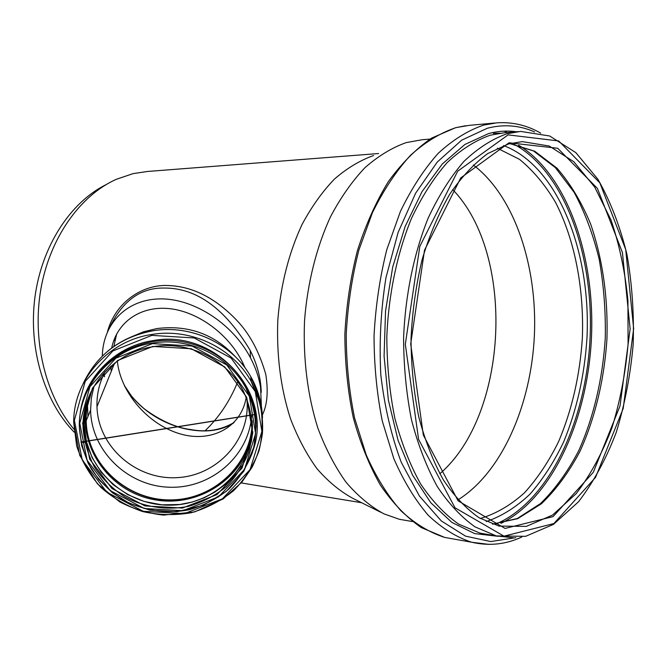 <?xml version="1.0" encoding="UTF-8"?>
<svg xmlns="http://www.w3.org/2000/svg" width="667" height="667" viewBox="0 0 667 667"><rect width="100%" height="100%" fill="white"/><g stroke="black" fill="none" stroke-linecap="round" stroke-linejoin="round"><path stroke-width="1" d="M110.263 326.188C123.137 300.392 141.029 287.677 163.949 288.052C196.406 287.71 225.171 308.521 250.225 350.475M261.239 392.363C260.88 378.264 257.22 364.324 250.258 350.542C254.977 359.813 258.271 369.668 260.138 380.098L261.189 391.871M262.373 414.966C267.284 404.894 268.426 391.387 265.791 374.445C259.296 351.592 249.433 333.35 236.193 319.718C214.315 297.065 190.862 285.651 165.825 285.476C143.038 285.134 115.85 301.209 107.47 331.724M102.309 356.053C102.935 324.921 125.054 300.292 158.212 298.941C191.229 297.424 231.657 321.944 250.467 357.795C255.519 367.434 258.879 377.222 260.547 387.152L261.389 406.303M104.586 376.763L103.952 373.904M73.879 429.164C45.498 395.456 31.958 340.312 40.862 289.078C49.833 237.844 80.123 195.423 116.291 179.323L133.058 173.628L147.515 171.469L378.606 153.535M380.782 512.281L352.935 498.399C340.128 491.437 328.156 481.549 317.033 468.751C306.603 454.377 297.724 437.652 290.412 418.584C280.649 388.069 276.455 355.211 277.822 319.993C280.682 284.901 288.769 253.043 302.084 224.412C311.614 206.72 322.403 191.604 334.459 179.064C347.007 168.192 360.038 160.355 373.553 155.536M124.687 386.251C140.445 413.048 169.618 426.547 189.945 429.706C207.345 432.633 221.903 430.382 233.617 422.961M114.774 340.62L115.674 335.951M245.081 367.901L242.755 362.781C228.072 332.808 195.915 310.447 167.342 308.454C138.686 306.378 116.667 323.32 111.681 348.057M110.739 366.275L111.331 371.177M452.718 189.611C515.858 254.769 508.321 414.932 439.811 473.77M243.638 364.641L243.355 365.633M237.719 381.866C229.848 401.125 219.026 417.367 205.253 430.599M74.12 432.108C44.322 401.601 28.222 348.424 34.926 297.315C41.679 246.206 70.385 202.326 105.978 184.684M408.579 520.877L399.35 519.293L383.959 513.865C370.443 506.503 357.804 495.948 346.023 482.191C334.976 466.717 325.571 448.633 317.809 427.964C307.454 394.839 303.026 359.096 304.527 320.727C307.445 283.1 316.483 247.207 330.515 216.733C340.67 197.54 352.151 181.199 364.941 167.692C378.247 156.011 392.029 147.649 406.286 142.58L422.178 139.745L430.023 139.078M473.287 164.991C514.449 196.14 537.569 266.016 534.375 335.743C531.065 405.478 501.626 472.62 458.004 499.85M116.667 333.975L113.824 346.515M246.215 397.14C241.479 427.547 211.289 442.846 180.765 434.059C150.175 425.504 123.67 396.231 118.126 366.625L117.309 361.147M246.84 398.658C251.276 438.553 217.892 475.763 177.063 477.63C136.276 480.173 98.024 446.815 96.973 406.72C96.623 394.372 99.341 382.675 105.111 371.627M131.266 336.927L143.672 331.749L156.803 328.573C188.236 324.662 214.516 334.142 235.643 357.02M87.952 416.458L87.494 404.969M251.609 416.166C248.633 456.595 210.522 488.969 169.043 487.21C127.547 485.985 91.196 450.817 90.604 410.113L91.346 398.049L94.03 386.235M252.159 420.644C252.501 463.498 214.015 500.15 170.16 499.891C126.313 500.267 86.827 463.623 86.193 420.66C86.01 410.163 87.886 400.017 91.821 390.22M252.276 421.994C251.859 464.657 213.132 500.617 169.451 500.008C125.78 500.017 86.685 463.415 86.068 420.627C85.893 410.597 87.602 400.867 91.204 391.437M251.843 415.049L84.075 441.654M251.826 414.941L84.542 441.462M254.677 414.599L80.899 442.046M80.982 442.113L83.767 442.529L86.593 441.396M508.179 144.039L522.211 141.604L549.224 146.023L573.787 161.722L594.664 187.01L610.989 219.935C619.468 244.939 625.112 271.786 627.922 300.467L628.089 344.014C625.504 373.178 620.135 401.067 611.998 427.68C602.368 453.001 590.437 474.987 576.221 493.638L552.534 515.066L526.355 526.38L499.091 526.105L479.189 517.809C466.233 508.813 454.285 496.165 443.347 479.881C433.258 461.647 425.071 440.662 418.768 416.908C413.765 391.979 411.18 365.925 411.022 338.769C412.306 311.531 416 285.176 422.086 259.705C429.44 235.309 438.619 213.532 449.625 194.38C461.439 177.122 474.154 163.515 487.769 153.552L508.446 143.972L522.211 141.604M509.038 142.78L557.704 148.266L597.399 188.386L622.428 252.518L630.132 328.906L620.018 405.961L593.297 472.311L553.06 516.625L505.052 528.422L458.104 500.825L423.312 435.034L410.697 343.922L424.512 250.2L460.73 177.922L509.038 142.78M508.112 134.884L558.713 140.954L599.85 182.883L625.713 249.508L633.65 328.664L623.195 408.496L595.564 477.355L553.877 523.562L503.977 536.168L455.002 507.779L418.584 439.37L405.319 344.289L419.793 246.44L457.695 171.177L508.112 134.884M506.97 133.775L520.635 131.416L549.683 136.001L575.838 152.626L597.932 179.298C610.43 201.317 620.102 226.371 626.947 254.46C632.074 283.617 634.15 313.598 633.175 344.397C630.457 375.046 624.821 404.369 616.25 432.349C606.111 458.979 593.538 482.116 578.539 501.759L553.477 524.362L525.604 536.335L496.306 535.918L475.071 526.897C461.347 517.217 448.741 503.752 437.252 486.493C426.68 467.217 418.109 445.072 411.539 420.052C406.336 393.797 403.693 366.391 403.593 337.835C405.328 294.939 413.94 253.352 428.222 217.992C438.644 195.748 450.533 176.905 463.882 161.464C477.78 148.249 492.146 139.019 506.97 133.775M513.357 537.76L496.306 535.918L480.048 533.125L458.713 524.154C444.922 514.54 432.258 501.184 420.71 484.092C410.08 464.999 401.467 443.08 394.856 418.326C389.62 392.354 386.935 365.258 386.818 337.027C388.519 294.614 397.123 253.502 411.414 218.534C421.852 196.532 433.767 177.889 447.157 162.606C461.097 149.516 475.513 140.37 490.403 135.168L504.127 132.808L518.451 131.599M489.103 534.684L480.048 533.125L489.236 534.701M497.966 536.293L474.646 533.592L451.918 522.436L430.84 502.801L412.531 475.112L398.066 440.353L388.361 400.025L384.084 356.111L385.551 310.947L392.713 266.975L405.119 226.547L421.986 191.696L442.288 163.999L464.882 144.472L488.586 133.583C497.999 131.049 507.279 130.44 516.425 131.774M515.816 537.66L490.779 541.571L465.533 536.135L441.312 520.935L419.451 496.098L401.292 462.389C391.379 435.976 384.559 406.828 380.824 374.954C379.098 342.288 380.815 309.83 385.985 277.58L398.107 232.45L415.591 193.263L437.235 162.073L461.639 140.187L487.377 128.222C503.785 124.012 519.535 125.263 534.617 131.958M488.986 544.389L471.744 542.254C456.553 537.319 442.054 528.322 428.231 515.266C415.074 499.933 403.602 481.04 393.813 458.588L382.308 421.127C376.847 393.813 374.095 365.341 374.045 335.693C375.621 306.003 379.865 277.339 386.785 249.683L400.35 211.581C411.422 188.628 424.037 169.218 438.177 153.352C452.885 139.803 468.076 130.373 483.742 125.079L496.973 122.82C512.556 121.836 527.147 125.288 540.737 133.158M454.535 539.186L444.722 537.435C429.423 532.516 414.816 523.62 400.9 510.747C387.66 495.639 376.105 477.047 366.241 454.977L354.636 418.192C349.116 391.387 346.315 363.44 346.223 334.367C347.765 305.244 351.984 277.122 358.896 250.008L372.461 212.623C383.55 190.087 396.198 171.019 410.388 155.428C425.162 142.096 440.428 132.808 456.186 127.572L469.51 125.329L494.856 123.011M504.169 131.141L507.304 132.541M497.324 148.199L519.518 159.363C533.225 170.56 545.273 184.976 555.669 202.618C574.846 240.037 584.109 288.611 582.366 337.802C579.931 375.196 572.036 409.738 558.679 441.437C548.941 461.247 537.569 478.347 524.545 492.73C510.739 505.211 495.998 513.798 480.315 518.484M503.56 145.573C557.879 165.958 591.195 251.909 586.968 338.002C584.55 375.388 576.772 410.022 563.648 441.921C554.077 461.923 542.88 479.315 530.04 494.089C516.425 507.037 501.826 516.208 486.251 521.602M513.865 144.155C564.499 171.477 594.072 254.986 590.053 338.261C586.11 421.552 548.858 501.442 496.181 523.937M518.643 145.181C567.367 174.779 595.339 256.72 591.429 338.344C587.527 419.977 551.993 498.466 500.984 523.353M509.938 143.563L534.742 151.234L557.045 168.209C570.393 183.6 581.616 202.268 590.712 224.204C602.718 259.48 608.129 297.699 606.953 338.861C604.335 379.248 595.114 418.117 579.99 451.326C568.909 472.261 556.028 489.761 541.362 503.818L517.675 518.676L492.396 524.129M152.343 343.113C189.295 336.785 228.914 356.02 245.923 388.036C256.061 408.362 258.287 431.182 252.401 452.601C247.065 466.441 239.153 478.689 228.664 489.328C216.967 498.708 203.827 505.511 189.245 509.738C166.85 514.057 143.647 510.68 123.395 500.117C110.605 491.862 99.942 481.532 91.412 469.126C84.417 455.836 80.39 441.754 79.331 426.863C78.239 386.86 110.622 349.141 152.343 343.113M152.393 343.622L192.071 346.031L226.73 364.907L249.358 396.24L255.611 433.542L244.539 469.368L218.584 496.807L182.891 510.705L144.289 508.504L110.147 490.578L87.077 460.213L79.757 423.178L89.937 386.702L115.858 358.204L152.393 343.622M86.993 391.546C99.958 364.174 121.894 347.515 152.81 341.571C189.57 335.276 228.981 354.41 245.898 386.268C252.301 398.107 255.703 410.63 256.103 423.837M79.773 417.609C82.091 380.015 113.523 346.431 152.735 340.679C215.558 328.422 273.653 393.597 253.101 450.267M151.834 335.376L194.197 337.961L231.174 358.137L255.286 391.596L261.906 431.399L250.067 469.601L222.386 498.841L184.342 513.648L143.222 511.297L106.828 492.204L82.208 459.846L74.371 420.335L85.201 381.407L112.84 350.959L151.834 335.376M151.759 334.475C190.662 327.822 232.399 347.624 250.975 380.999L260.088 403.435C263.115 419.351 262.765 435.117 259.029 450.717C253.418 465.741 244.981 479.031 233.708 490.595C221.119 500.784 206.945 508.171 191.196 512.748C174.987 515.524 158.813 515.132 142.688 511.572C127.072 506.228 113.107 498.141 100.809 487.319C89.878 475.171 81.841 461.431 76.697 446.09L73.687 422.353C73.387 380.173 107.762 340.862 151.759 334.475M83.175 383.608C96.973 354.677 120.218 337.077 152.918 330.79C191.321 324.22 232.508 343.772 250.842 376.747C258.129 389.636 262.023 403.343 262.506 417.859M250.892 378.172C255.428 386.46 258.563 395.172 260.297 404.319M252.284 422.053C251.893 464.732 213.157 500.734 169.46 500.142C125.763 500.167 86.643 463.548 86.018 420.744C85.843 410.689 87.569 400.934 91.179 391.487M251.784 435.117C244.189 478.131 198.299 508.121 154.194 499.675C109.955 491.913 77.747 447.257 86.677 404.102M252.851 431.699L251.192 442.304M83.675 426.355L84.584 410.789M252.409 424.145C253.21 467.692 214.324 505.236 169.743 505.177C125.179 505.761 84.901 468.593 84.259 424.946C84.075 414.015 86.085 403.468 90.303 393.305M240.829 466.016L233.592 475.955L224.896 484.709L214.924 492.079L203.91 497.907L192.104 502.084L179.765 504.494L161.864 504.819L144.23 501.476L127.68 494.614L112.965 484.525L101.126 472.136L92.146 457.662L86.435 441.704L84.259 424.946L83.067 427.805C81.574 389.195 112.715 352.551 153.001 346.748C188.703 340.612 226.963 359.421 243.063 390.52C252.535 410.572 254.419 431.09 248.716 452.068C243.563 465.224 235.976 476.855 225.955 486.96C214.782 495.873 202.251 502.343 188.361 506.37C167.025 510.488 144.914 507.312 125.579 497.324C113.357 489.511 103.143 479.731 94.931 467.967C88.177 455.353 84.217 441.971 83.067 427.805C81.582 389.178 112.731 352.543 153.01 346.74C188.703 340.62 226.963 359.438 243.063 390.52M152.901 346.423L191.279 348.749L224.796 367L246.698 397.29L252.76 433.375L242.063 468.042L216.95 494.597L182.408 508.062L145.047 505.928L112.014 488.569L89.695 459.188L82.633 423.345L92.496 388.069L117.575 360.522L152.901 346.423M250.242 350.492L250.467 357.795M361.589 502.718L241.204 482.925M234.1 422.461C221.002 430.165 206.645 432.541 191.029 429.598C176.488 427.814 161.164 421.094 145.064 409.438C138.594 404.227 131.883 396.698 131.349 395.806L124.362 385.559M521.836 537.018C505.811 544.464 489.111 546.215 471.744 542.254L444.722 537.435L421.286 527.589C406.345 517.225 392.755 503.135 380.515 485.309C369.268 465.524 360.18 442.93 353.243 417.525C347.749 390.912 344.956 363.182 344.856 334.342C346.373 305.469 350.567 277.564 357.42 250.642C365.674 224.879 375.98 201.884 388.319 181.649C401.576 163.39 415.966 148.891 431.507 138.152L455.553 127.714L465.799 125.704M412.448 521.544L399.35 519.293M493.305 133.333L500.092 133.208M509.838 143.597L533.508 150.967L555.361 167.617L574.112 192.304C584.792 212.148 593.138 234.417 599.149 259.121C603.727 284.701 605.778 310.989 605.277 338.002C602.76 378.414 593.663 417.375 578.698 450.742C567.717 471.794 554.977 489.403 540.478 503.577L517.259 518.534L492.988 524.12M242.763 364.899L242.755 362.781M96.973 406.72L114.574 363.156M256.12 424.054C255.753 410.772 252.351 398.182 245.898 386.268L245.923 388.036L253.335 406.436L256.178 425.871L253.994 446.815L243.83 471.219L226.413 491.304L203.46 505.219L177.139 511.706L149.925 510.155L129.031 503.085L112.581 492.913L98.766 479.515L88.294 463.523L81.699 445.681L79.331 426.863M107.687 351.201C120.777 340.428 135.86 333.617 152.935 330.774C191.321 324.204 232.508 343.755 250.842 376.747L250.975 380.999C259.705 397.54 263.532 414.966 262.448 433.258C260.797 445.156 257.337 456.495 252.059 467.275L241.938 482.066L223.178 498.916L194.647 511.931L163.473 515.107C148.066 513.382 133.492 508.979 119.735 501.892L97.474 483.9L79.69 455.278L73.687 422.353M86.727 409.955L87.452 408.271M86.193 420.66L90.604 410.113M91.146 391.562C87.552 400.984 85.843 410.714 86.018 420.744L86.068 420.627"/></g></svg>

